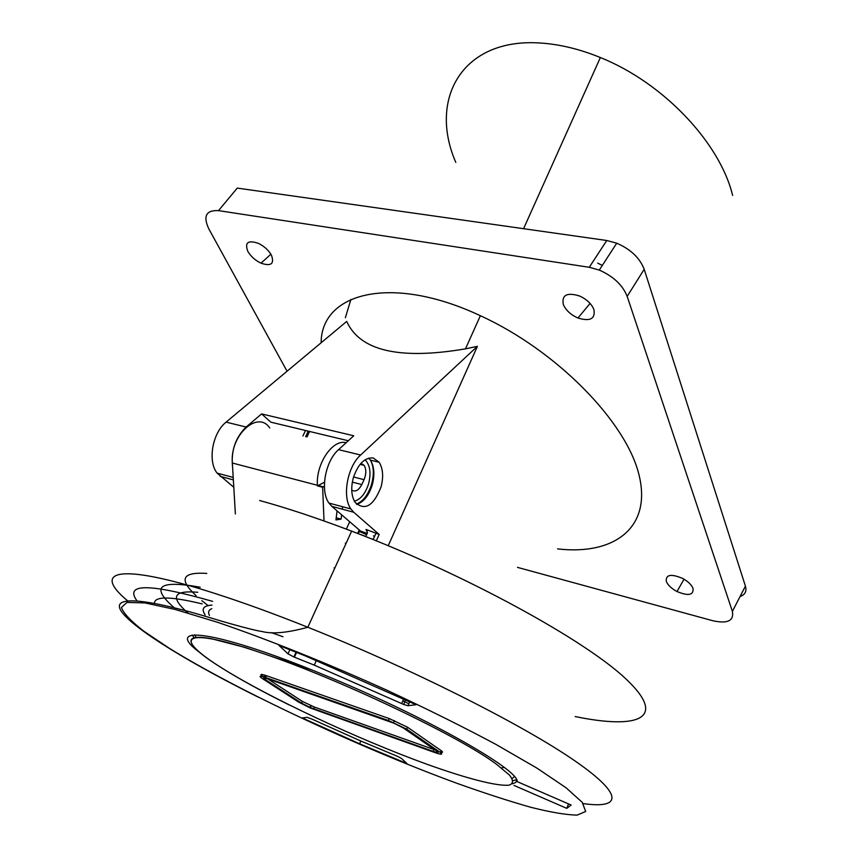 <?xml version="1.0" encoding="UTF-8"?>
<svg xmlns="http://www.w3.org/2000/svg" width="858" height="858" viewBox="0 0 858 858"><rect width="100%" height="100%" fill="white"/><g stroke="black" fill="none" stroke-linecap="round" stroke-linejoin="round"><path stroke-width="1.29" d="M348.294 440.755L270.913 422.19L261.593 413.91L246.128 427.037L226.094 422.136L346.707 321.418C360.006 350.89 399.592 360.038 465.476 348.852L477.402 346.332L360.628 455.03C347.383 466.559 341.956 496.696 350.879 508.955L353.732 512.258L331.842 506.37L360.478 531.016L357.657 533.44M232.604 467.342C230.823 451.094 235.328 437.655 246.128 427.037M360.628 455.03L338.578 449.646L353.743 435.778L261.593 413.91M360.993 463.299L364.167 465.379C366.377 469.262 366.334 474.024 364.049 479.665L361.819 484.555C358.698 490.411 355.341 492.256 351.748 490.079M365.776 536.615L367.492 532.839L366.001 529.429L379.182 534.448L353.732 512.258M597.694 263.138L602.305 265.412M563.309 304.44C561.593 294.905 567.074 292.106 579.74 296.053C586.851 299.388 591.58 303.904 593.929 309.599C595.441 318.876 590.111 321.686 577.96 318.028C570.709 314.789 565.83 310.264 563.309 304.44M732.389 611.389L745.42 586.143L644.197 269.315C639.864 258.001 630.705 249.292 616.72 243.189L606.767 240.497L237.269 188.095L218.522 210.628L589.264 267.288L599.281 270.088C613.384 276.33 622.683 285.092 627.166 296.375L732.389 611.389C734.083 620.817 727.584 623.938 712.869 620.752L517.46 567.363M745.42 586.143C746.889 591.312 745.119 594.755 740.1 596.449M233.794 487.258L217.106 473.123C207.454 461.207 212.462 432.743 226.094 422.136M408.322 701.05L409.695 701.726M196.16 637.494L194.723 634.791M338.578 449.646C325.257 461.014 319.905 490.873 328.957 503.078L331.842 506.37M666.301 581.434C665.604 574.538 671.095 573.552 682.775 578.496C688.137 581.499 691.569 584.824 693.06 588.481C693.639 595.184 688.288 596.213 677.016 591.548C671.492 588.567 667.921 585.199 666.301 581.434M408.837 703.721L402.831 700.825M192.171 635.038L194.187 637.805M350.911 299.41L345.356 317.739M373.176 457.947L379.15 462.258C383 468.554 383.644 476.769 381.07 486.894C373.53 505.984 364.875 511.132 355.083 502.359C351.34 496.085 350.75 487.923 353.314 477.852C358.043 464.017 364.661 457.378 373.176 457.947M247.79 251.287C244.519 242.396 248.155 239.79 258.687 243.479C264.414 246.396 268.672 250.332 271.471 255.276C274.549 263.91 271.064 266.538 261.004 263.17C255.148 260.339 250.751 256.37 247.79 251.287M376.319 540.83L379.182 534.448M388.234 545.709L477.402 346.332M407.979 705.726L416.044 704.718L305.523 655.984L279.011 645.473L287.998 653.828L293.919 656.992L314.275 665.132L403.657 704.461L407.979 705.726L409.706 701.705M321.117 342.792C321.332 292.406 391.806 274.11 480.373 315.712C556.81 350.611 626.136 421.825 638.942 474.613C652.252 527.702 614.221 555.544 557.571 548.884M514.092 785.467L566.784 808.354L568.532 803.903M566.784 808.354L571.138 805.04L517.224 781.638C519.111 769.476 422.157 714.768 322.672 674.345C213.899 629.472 160.392 623.959 201.008 653.442M218.522 210.628C206.145 210.006 202.896 216.066 208.784 228.807L287.055 371.235M455.791 162.387C428.056 98.67 462.698 36.894 541.752 43.125C560.553 44.466 580.083 49.271 600.353 57.54C663.502 82.808 720.012 142.996 732.625 195.431M208.065 605.587L201.791 600.632M196.117 595.688C178.496 579.289 182.057 571.857 206.799 573.412M187.859 612.977C169.873 597.029 173.177 590.132 197.758 592.288M174.335 607.829C150.086 586.658 158.709 579.793 200.193 587.226M269.755 427.96C257.797 409.813 229.772 435.285 232.346 463.02L235.382 513.963M202.198 603.893C170.517 596.267 154.59 596.074 154.408 603.303M337.055 510.842L335.982 519.905L341.087 519.133L341.613 514.757M324.41 486.336L322.64 487.247L317.417 485.885M324.024 520.956L322.64 487.247M346.342 529.118L349.721 521.728M342.278 509.18L342.567 506.724M346.128 442.739C332.861 438.77 315.905 463.449 317.385 485.274L322.608 486.636M341.087 519.133L336.229 517.803M318.189 485.478L324.485 482.239M212.591 601.351C149.571 583.408 124.335 583.193 136.883 600.729M311.819 719.047L360.21 740.765L397.458 756.327L401.512 758.483L406.949 763.545L359.631 743.8L302.284 717.953L307.046 717.342L311.819 719.047M334.759 568.168L334.019 567.899M346.042 543.414L345.302 543.146M575.171 716.548C638.384 729.643 668.06 718.672 626.211 679.193C585.156 640.079 465.25 574.302 351.641 531.134C317.943 518.307 287.28 508.108 259.642 500.514M504.44 767.62L503.206 767.481M271.321 632.636L283.022 636.743M516.473 779.622L513.213 780.662M514.339 776.597L512.205 778.538M263.159 676.748L262.998 676.651C259.341 674.077 260.478 673.755 266.409 675.696L389.232 718.564L388.395 720.495L265.572 677.52C259.631 675.578 258.505 675.889 262.173 678.453L298.67 702.123L310.306 707.989L434.92 752.573C441.452 754.783 443.243 754.74 440.293 752.455L406.681 729.15L388.395 720.495M440.422 752.144C443.028 752.67 443.243 752.144 441.076 750.578L407.507 727.209L389.232 718.564M311.089 706.241L310.542 706.005M433.193 751.383L309.931 707.367L301.598 703.163L265.143 679.493C262.537 677.67 263.352 677.455 267.599 678.839L394.004 723.24L403.324 727.97L437.012 751.297C439.135 752.927 437.859 752.959 433.193 751.383L433.976 749.527L314.382 707.056L313.599 708.815M267.932 678.968L302.381 701.404L314.382 707.056M434.931 749.849L433.976 749.527M266.13 676.308C264.082 675.847 263.91 676.222 265.605 677.445M205.094 614.832C201.094 608.869 203.389 605.63 211.98 605.115M209.449 615.465C207.818 612.183 208.612 609.931 211.808 608.697M503.828 767.149L501.49 768.017M264.489 677.155L261.304 675.385M302.917 436.003L305.523 430.501M352.338 482.121L361.819 484.555M364.049 479.665L353.56 476.994M606.767 240.497L589.264 267.288M644.197 269.315L627.166 296.375M368.672 458.129L370.366 460.103C374.238 466.387 374.892 474.571 372.329 484.663C368.972 495.42 363.781 501.994 356.756 504.397M365.079 459.77C370.045 464.95 371.224 472.887 368.64 483.612C365.551 493.414 360.81 499.292 354.408 501.222M233.355 479.89L220.163 476.34M365.862 536.454L357.636 533.451L359.245 529.912M367.203 533.472L360.478 531.016M372.672 539.006L373.294 539.221M374.442 536.69L373.487 535.821M366.001 529.429L367.428 530.662M306.982 436.99L309.588 431.477M232.346 463.02L317.385 485.274M457.185 783.397C359.888 747.747 238.041 690.862 169.015 648.09L143.897 631.252C131.049 621.299 123.563 613.384 121.418 607.518L126.941 602.423L144.927 602.927L175.44 609.523L217.578 622.297C266.613 638.985 326.641 663.009 386.99 690.261C426.608 708.708 462.837 726.715 495.667 744.251L536.894 768.092L566.076 787.783L582.282 802.391L585.66 811.496L577.187 815.1C566.237 814.928 550.804 812.322 530.877 807.303C508.955 801.093 484.395 793.114 457.185 783.397M296.578 652.38L294.38 657.185M403.678 698.862L401.641 703.581M289.875 649.72L287.998 653.828M127.445 600.664C91.592 570.827 117.718 562.194 215.261 593.564C242.878 602.423 273.734 613.652 307.84 627.252C408.118 667.245 517.631 722.179 570.849 758.107C624.431 794.218 622.447 809.223 583.215 803.592M220.71 667.277C172.093 637.097 182.261 625.911 261.1 652.852C337.773 678.346 459.856 736.486 496.921 764.585L509.448 775.074C513.61 780.383 513.481 783.74 509.041 785.156C496.868 786.4 466.334 778.388 427.273 764.381C357.807 739.21 267.803 697.071 220.71 667.277M266.409 675.696L265.572 677.52M407.507 727.209L406.681 729.15M441.076 750.578L440.293 752.455M302.381 701.404L301.598 703.163M265.723 678.249L265.143 679.493M516.655 779.986L515.765 782.453L512.483 783.804M364.167 465.379L360.07 464.36M379.15 462.258L370.366 460.103C373.863 466.291 374.249 474.399 371.514 484.448C368.103 494.905 363.073 501.447 356.445 504.075M366.656 534.684L360.188 531.821M616.72 243.189L599.281 270.088M367.331 530.491L366.194 529.504M308.247 431.156L305.641 436.668M465.476 348.852L480.373 315.712M373.155 539.553L376.008 533.215M328.957 503.078L350.879 508.955M233.204 477.434L217.106 473.123M523.573 228.7L600.353 57.54M316.398 660.424L314.275 665.132M405.662 699.796L403.657 704.461M296.117 652.198L293.919 656.992M258.644 697.34C192.117 664.285 137.43 631.231 122.726 613.202C107.947 594.926 142.76 597.05 214.479 619.036C231.167 624.088 254.987 630.662 261.926 631.467C272.104 634.244 287.398 632.839 307.84 627.252L351.641 531.134M289.393 705.04C261.733 691.323 238.771 678.71 220.495 667.192C186.797 645.827 179.687 632.979 211.229 638.663L245.184 647.479L311.958 670.001M394.433 720.559L393.597 722.5M310.714 705.608L309.931 707.367M261.004 263.17L270.881 254.236M677.016 591.548L684.019 579.193M577.96 318.028L590.079 303.421M359.631 743.8L360.832 741.033"/></g></svg>
